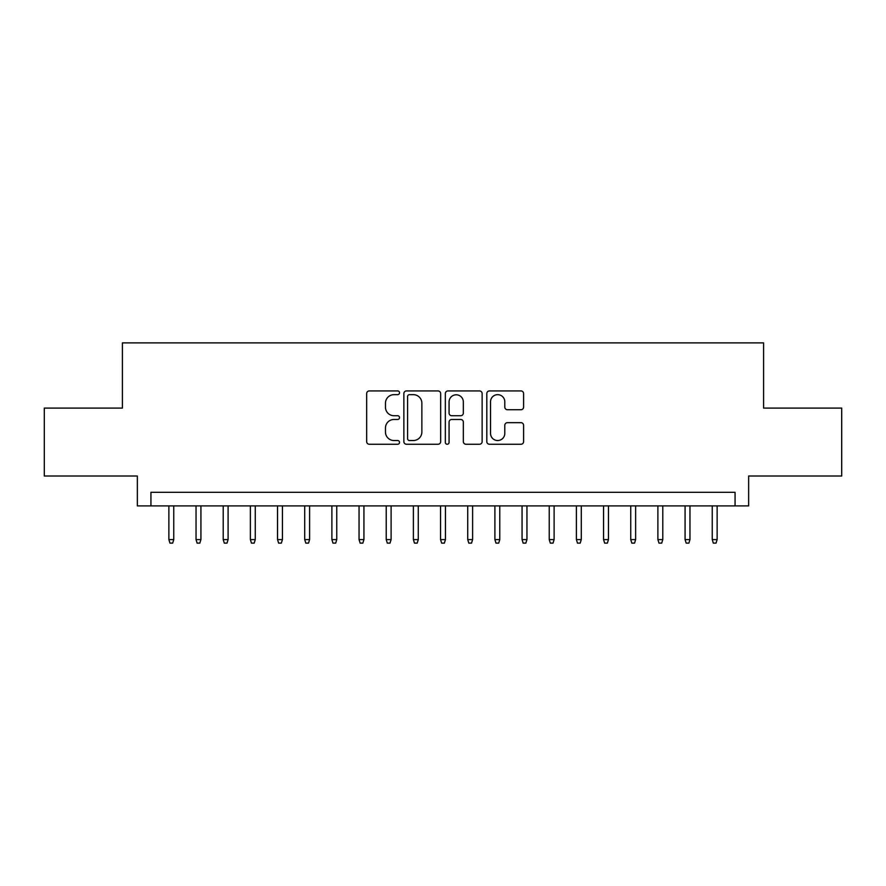 <?xml version="1.0" encoding="UTF-8"?>
<svg xmlns="http://www.w3.org/2000/svg" width="886" height="886" viewBox="0 0 886 886"><rect width="100%" height="100%" fill="white"/><g stroke="black" fill="none" stroke-linecap="round" stroke-linejoin="round"><path stroke-width="1.33" d="M399.531 392.797A1.872 1.872 0 0 0 397.67 390.925L369.329 390.925A2.669 2.669 0 0 0 366.66 393.594L366.66 441.593A2.669 2.669 0 0 0 369.329 444.263L397.67 444.263A1.872 1.872 0 0 0 399.531 442.402A1.872 1.872 0 0 0 397.67 440.53L393.993 440.53A8.539 8.539 0 0 1 385.465 432.003L385.465 427.993A8.539 8.539 0 0 1 393.993 419.466L397.67 419.466A1.872 1.872 0 0 0 399.531 417.594A1.872 1.872 0 0 0 397.67 415.733L393.993 415.733A8.539 8.539 0 0 1 385.465 407.195L385.465 403.196A8.539 8.539 0 0 1 393.993 394.658L397.67 394.658A1.872 1.872 0 0 0 399.531 392.797M520.935 409.731A2.669 2.669 0 0 0 523.604 407.062L523.604 393.594A2.669 2.669 0 0 0 520.935 390.925L489.471 390.925A2.669 2.669 0 0 0 486.802 393.594L486.802 441.593A2.669 2.669 0 0 0 489.471 444.263L520.935 444.263A2.669 2.669 0 0 0 523.604 441.593L523.604 425.335A2.669 2.669 0 0 0 520.935 422.666L507.468 422.666A2.669 2.669 0 0 0 504.798 425.335L504.798 433.398A7.132 7.132 0 0 1 497.666 440.53A7.132 7.132 0 0 1 490.534 433.398L490.534 401.801A7.132 7.132 0 0 1 497.666 394.658A7.132 7.132 0 0 1 504.798 401.801L504.798 407.062A2.669 2.669 0 0 0 507.468 409.731L520.935 409.731M735.059 505.895L748.648 505.895L748.648 476.015L841.7 476.015L841.7 408.092L763.588 408.092L763.588 342.882L122.412 342.882L122.412 408.092L44.3 408.092L44.3 476.015L137.352 476.015L137.352 505.895L735.059 505.895L735.059 492.306L150.941 492.306L150.941 505.895M440.663 393.594A2.669 2.669 0 0 0 438.005 390.925L406.53 390.925A2.669 2.669 0 0 0 403.861 393.594L403.861 441.593A2.669 2.669 0 0 0 406.53 444.263L438.005 444.263A2.669 2.669 0 0 0 440.663 441.593L440.663 393.594M447.995 390.925L479.47 390.925A2.669 2.669 0 0 1 482.139 393.594L482.139 441.593A2.669 2.669 0 0 1 479.47 444.263L466.003 444.263A2.669 2.669 0 0 1 463.334 441.593L463.334 422.135A2.669 2.669 0 0 0 460.665 419.466L451.738 419.466A2.669 2.669 0 0 0 449.069 422.135L449.069 442.402A1.872 1.872 0 0 1 447.197 444.263A1.872 1.872 0 0 1 445.337 442.402L445.337 393.594A2.669 2.669 0 0 1 447.995 390.925M409.465 394.658A1.872 1.872 0 0 0 407.593 396.529L407.593 438.67A1.872 1.872 0 0 0 409.465 440.53L413.33 440.53A8.539 8.539 0 0 0 421.869 432.003L421.869 403.196A8.539 8.539 0 0 0 413.33 394.658L409.465 394.658M463.334 401.934A7.132 7.132 0 0 0 456.201 394.802A7.132 7.132 0 0 0 449.069 401.934L449.069 413.064A2.669 2.669 0 0 0 451.738 415.733L460.665 415.733A2.669 2.669 0 0 0 463.334 413.064L463.334 401.934M173.756 539.585L172.67 543.118L169.957 543.118L168.872 539.585L173.756 539.585L173.756 505.895M168.872 539.585L168.872 505.895M200.923 539.585L199.837 543.118L197.124 543.118L196.039 539.585L200.923 539.585L200.923 505.895M196.039 539.585L196.039 505.895M228.101 539.585L227.004 543.118L224.291 543.118L223.206 539.585L228.101 539.585L228.101 505.895M223.206 539.585L223.206 505.895M255.268 539.585L254.182 543.118L251.458 543.118L250.373 539.585L255.268 539.585L255.268 505.895M250.373 539.585L250.373 505.895M282.435 539.585L281.349 543.118L278.625 543.118L277.539 539.585L282.435 539.585L282.435 505.895M277.539 539.585L277.539 505.895M309.602 539.585L308.516 543.118L305.803 543.118L304.706 539.585L309.602 539.585L309.602 505.895M304.706 539.585L304.706 505.895M336.769 539.585L335.683 543.118L332.97 543.118L331.885 539.585L336.769 539.585L336.769 505.895M331.885 539.585L331.885 505.895M363.936 539.585L362.85 543.118L360.137 543.118L359.051 539.585L363.936 539.585L363.936 505.895M359.051 539.585L359.051 505.895M391.103 539.585L390.017 543.118L387.304 543.118L386.218 539.585L391.103 539.585L391.103 505.895M386.218 539.585L386.218 505.895M418.281 539.585L417.195 543.118L414.471 543.118L413.385 539.585L418.281 539.585L418.281 505.895M413.385 539.585L413.385 505.895M445.448 539.585L444.362 543.118L441.638 543.118L440.552 539.585L445.448 539.585L445.448 505.895M440.552 539.585L440.552 505.895M472.615 539.585L471.529 543.118L468.805 543.118L467.719 539.585L472.615 539.585L472.615 505.895M467.719 539.585L467.719 505.895M499.782 539.585L498.696 543.118L495.983 543.118L494.897 539.585L499.782 539.585L499.782 505.895M494.897 539.585L494.897 505.895M526.948 539.585L525.863 543.118L523.15 543.118L522.064 539.585L526.948 539.585L526.948 505.895M522.064 539.585L522.064 505.895M554.115 539.585L553.03 543.118L550.317 543.118L549.231 539.585L554.115 539.585L554.115 505.895M549.231 539.585L549.231 505.895M581.294 539.585L580.197 543.118L577.484 543.118L576.398 539.585L581.294 539.585L581.294 505.895M576.398 539.585L576.398 505.895M608.46 539.585L607.375 543.118L604.651 543.118L603.565 539.585L608.46 539.585L608.46 505.895M603.565 539.585L603.565 505.895M635.627 539.585L634.542 543.118L631.818 543.118L630.732 539.585L635.627 539.585L635.627 505.895M630.732 539.585L630.732 505.895M662.794 539.585L661.709 543.118L658.996 543.118L657.899 539.585L662.794 539.585L662.794 505.895M657.899 539.585L657.899 505.895M689.961 539.585L688.876 543.118L686.163 543.118L685.077 539.585L689.961 539.585L689.961 505.895M685.077 539.585L685.077 505.895M717.128 539.585L716.043 543.118L713.33 543.118L712.244 539.585L717.128 539.585L717.128 505.895M712.244 539.585L712.244 505.895"/></g></svg>

